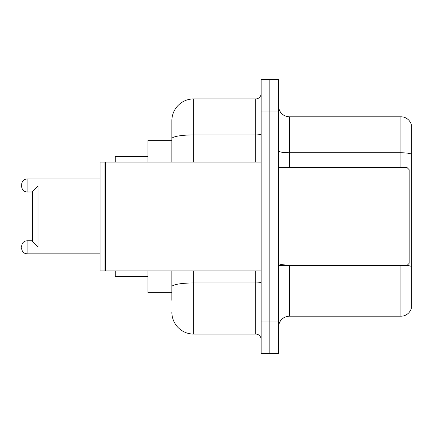 <?xml version="1.0" encoding="UTF-8"?>
<svg xmlns="http://www.w3.org/2000/svg" width="433" height="433" viewBox="0 0 433 433"><rect width="100%" height="100%" fill="white"/><g stroke="black" fill="none" stroke-linecap="round" stroke-linejoin="round"><path stroke-width="0.65" d="M171.869 140.303L147.924 140.303L147.924 162.072M171.869 292.697L147.924 292.697L147.924 270.928M171.869 300.318L171.869 270.928M261.131 320.999L261.131 353.658L269.84 353.658L269.84 320.999L269.84 353.658L278.549 353.658L278.549 320.999L269.84 320.999L269.84 112.001L269.84 320.999L261.131 320.999L261.131 112.001L269.84 112.001L269.84 79.342L269.84 112.001L278.549 112.001L278.549 320.999M278.549 112.001L278.549 79.342L261.131 79.342L261.131 112.001M193.643 270.928L193.643 334.065L255.686 334.065L255.686 270.928M171.869 162.072L171.869 120.71A21.769 21.769 0 0 1 193.643 98.935L255.686 98.935A5.445 5.445 0 0 0 261.131 93.496M171.869 120.71L171.869 132.682M261.131 339.504A5.445 5.445 0 0 0 255.686 334.065M193.643 334.065A21.769 21.769 0 0 1 171.869 312.29M278.549 327.099A10.885 10.885 0 0 1 289.433 316.209L400.898 316.209L400.898 265.483M411.35 124.628A10.885 10.885 0 0 0 400.898 116.791A10.885 10.885 0 0 1 411.35 124.628L411.35 308.372A10.885 10.885 0 0 1 400.898 316.209M411.35 154.132A10.885 1.889 180 0 0 400.898 152.768L400.898 116.791L289.433 116.791A10.885 10.885 0 0 1 278.549 105.901A10.885 10.885 0 0 0 289.433 116.791L289.433 167.517M411.35 154.283L411.35 266.468A10.885 1.889 180 0 0 407.042 265.44M37.98 246.978L37.98 186.022L32.535 191.462L32.535 241.538L37.98 246.978L100.023 246.978M115.265 270.928L115.265 276.368L147.924 276.368M147.924 156.632L115.265 156.632L115.265 162.072M406.998 167.517L409.174 169.693L409.174 263.307L406.998 265.483L406.998 167.517L278.549 167.517M106.015 270.928L105.468 270.381L105.468 162.619L106.015 162.072L106.015 270.928L261.131 270.928M104.921 270.928L100.023 270.928L100.023 162.072L104.921 162.072L104.921 270.928L105.468 270.381M21.65 247.308L21.65 246.22L21.65 247.308M21.65 185.476L21.65 186.563L21.65 185.476M261.131 282.013A5.445 0.947 0 0 1 255.686 282.96L193.643 282.96A21.769 3.778 180 0 0 171.869 286.743M193.643 98.935L193.643 134.917L255.686 134.917L255.686 98.935M171.869 138.701A21.769 3.778 180 0 1 193.643 134.917L193.643 162.072M255.686 162.072L255.686 134.917A5.445 0.947 0 0 0 261.131 133.97M289.433 265.483L289.433 316.209M400.898 167.517L400.898 152.768L289.433 152.768A10.885 1.889 0 0 1 278.549 150.879M289.433 265.11A10.885 1.889 0 0 1 278.549 263.215M21.65 246.22C22.002 242.881 23.815 241.067 27.095 240.775L27.095 253.835L100.023 253.835M100.023 178.943L27.095 178.943L27.095 192.008C23.815 191.716 22.002 189.903 21.65 186.563M37.98 186.022L100.023 186.022M278.549 265.483L406.998 265.483M105.468 162.619L104.921 162.072M106.015 162.072L261.131 162.072M27.095 240.775L32.535 240.775M27.095 253.835C23.815 253.543 22.002 251.73 21.65 248.396M27.095 192.008L32.535 192.008M27.095 178.943C23.815 179.235 22.002 181.054 21.65 184.388"/></g></svg>
